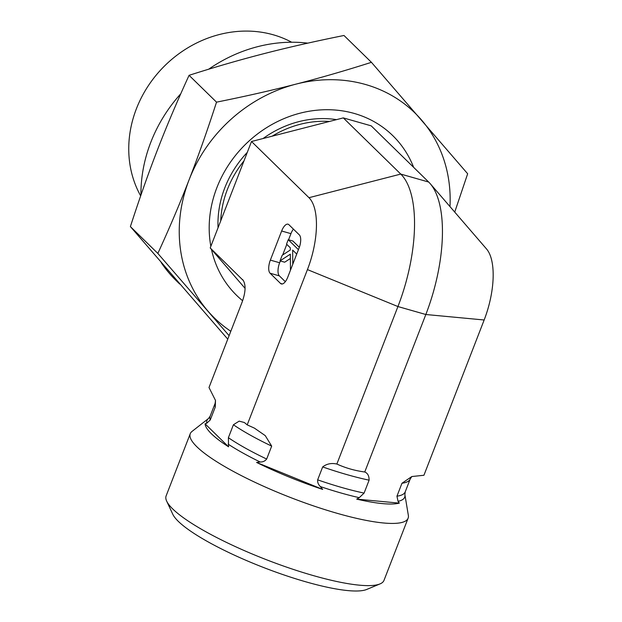 <?xml version="1.0" encoding="UTF-8"?>
<svg xmlns="http://www.w3.org/2000/svg" width="622" height="622" viewBox="0 0 622 622"><rect width="100%" height="100%" fill="white"/><g stroke="black" fill="none" stroke-linecap="round" stroke-linejoin="round"><path stroke-width="0.93" d="M430.222 183.684L486.536 248.971A58.258 24.079 -74.1 0 1 484.157 319.988L425.837 314.507A107.318 44.349 -74.1 0 0 430.222 183.684A107.318 44.349 -74.1 0 0 428.675 182.044L371.202 125.846L343.297 117.892L251.506 141.497L210.213 247.953L245.076 288.359M251.506 141.497L308.978 197.695L400.77 174.082L428.675 182.044M343.297 117.892L400.77 174.082A107.318 44.349 -74.1 0 1 397.932 306.545L336.852 464.035C345.63 468.032 354.929 470.683 364.749 471.989C367.695 473.194 369.149 475.916 369.11 480.168L364.095 493.091L359.252 497.67L356.717 499.116A107.077 21.296 21.2 0 0 399.301 503.128L398.033 501.316L396.953 496.185L401.967 483.255L411.834 476.538L423.932 475.262L484.157 319.988M210.213 247.953L243.381 280.592M215.5 400.42L215.274 407.037L210.259 419.967L206.745 423.224A106.043 21.094 21.2 0 1 208.51 418.489L210.143 416.188L215.158 403.266L215.492 400.42L209 387.514L242.059 302.276C245.721 292.091 246.024 284.682 242.984 280.048L242.549 279.573M206.745 423.224L205.066 423.823L228.562 446.798L228.391 437.694L233.405 424.764L239.159 421.133L244.345 422.509L247.206 424.873L254.375 428.107L265.244 435.618L271.682 446.106L266.667 459.036C265.143 461.034 262.989 462.029 260.198 462.014L256.606 462.434A107.077 21.296 21.2 0 0 322.694 489.413L320.369 486.575C318.332 484.624 317.43 482.384 317.655 479.85L322.67 466.928C326.667 463.81 331.394 462.846 336.852 464.035M364.749 471.989L425.837 314.507L397.932 306.545L307.439 269.598L247.206 424.873M307.439 269.598A58.258 24.079 -74.1 0 0 308.978 197.695M280.351 260.968L279.651 262.764L270.352 260.113L281.649 230.995L290.948 233.654L288.561 239.789M282.365 283.966L280.522 283.438A10.621 4.393 -74.1 0 0 281.377 283.951A10.621 4.393 -74.1 0 0 287.768 277.14L299.065 248.03A10.621 4.393 -74.1 0 0 299.345 234.914L288.896 224.697A10.621 4.393 -74.1 0 0 288.04 224.192A10.621 4.393 -74.1 0 0 281.649 230.995M280.522 283.438L270.072 273.221L279.371 275.873L285.311 281.68M270.352 260.113A10.621 4.393 -74.1 0 0 270.072 273.221M404.86 494.529L405.28 497.188A107.077 21.296 21.2 0 0 405.217 496.628A107.077 21.296 21.2 0 0 405.147 496.294M140.665 195.876A111.284 98.89 -45.6 0 1 136.428 108.695A111.284 98.89 -45.6 0 1 291.664 42.226M405.217 496.628L408.343 515.374A116.835 23.239 -158.8 0 1 408.11 518.204L383.984 580.396A116.835 23.239 -158.8 0 1 380.011 583.91A116.835 23.239 -158.8 0 1 279.262 564.535A116.835 23.239 -158.8 0 1 172.745 508.967A116.835 23.239 -158.8 0 1 166.688 501.169A116.835 23.239 -158.8 0 1 166.128 495.889L190.254 433.705A116.835 23.239 -158.8 0 1 191.988 431.458L208.51 418.489M166.688 501.169L172.776 514.231A106.214 21.125 21.2 0 0 263.658 567.544A106.214 21.125 21.2 0 0 366.708 589.454L380.011 583.91M408.11 518.204A116.835 23.239 -158.8 0 1 314.499 506.23A116.835 23.239 -158.8 0 1 196.871 446.783A116.835 23.239 -158.8 0 1 190.254 433.705M205.066 423.823A107.077 21.296 21.2 0 0 211.41 433.767A107.077 21.296 21.2 0 0 228.562 446.798M256.606 462.434L322.694 489.413M356.717 499.116L399.301 503.128M290.466 270.181L290.342 254.165L280.024 260.875L282.194 255.284L290.311 250.005L290.295 247.789L286.532 244.104L288.243 239.695L298.428 249.663M290.381 258.495L284.674 262.204L280.024 260.875M299.322 247.315L292.892 241.025L288.243 239.695M296.717 254.064L292.659 250.098L292.768 264.249M279.651 262.764A10.621 4.393 -74.1 0 0 279.371 275.873M293.405 229.114A10.621 4.393 -74.1 0 0 290.948 233.654M286.789 244.36L282.676 254.966M413.638 167.334A111.688 99.248 134.4 0 0 316.264 110.273A111.688 99.248 134.4 0 0 216.891 187.619A111.688 99.248 134.4 0 0 210.85 246.312M211.472 249.414A111.688 99.248 134.4 0 0 242.634 300.729M449.978 206.59A143.387 127.417 134.4 0 0 421.491 119.945A143.387 127.417 134.4 0 0 295.924 84.141A143.387 127.417 134.4 0 0 189.135 179.704A143.387 127.417 134.4 0 0 207.911 311.062A143.387 127.417 134.4 0 0 230.809 331.285M229.106 335.686L157.848 253.434C169.557 227.893 179.983 203.316 189.135 179.704C198.301 156.099 207.429 130.247 216.526 102.156C245.293 96.371 271.76 90.369 295.924 84.141C320.112 77.929 345.28 70.659 371.427 62.317L343.982 35.477C315.214 41.262 288.748 47.264 264.575 53.492C240.395 59.696 215.228 66.974 189.072 75.316C177.363 100.857 166.937 125.434 157.786 149.047C148.619 172.652 139.491 198.504 130.395 226.595L227.761 339.153M216.526 102.156L189.072 75.316M157.848 253.434L130.395 226.595M371.427 62.317L467.658 173.763L454.729 212.102M179.696 284.044L176.143 280.569A143.387 127.417 -45.6 0 1 161.176 262.554M140.93 195.114A143.387 127.417 -45.6 0 1 180.769 93.774M208.65 69.221A143.387 127.417 -45.6 0 1 307.797 43.143M329.505 121.438A97.716 86.831 134.4 0 0 272.148 136.187M243.995 160.865A97.716 86.831 134.4 0 0 220.74 220.802M336.525 119.634A99.271 88.215 134.4 0 0 263.083 138.519M247.284 152.382A99.271 88.215 134.4 0 0 218.05 227.745M215.158 403.266A104.62 20.806 21.2 0 0 215.274 407.037M233.405 424.764A104.62 20.806 21.2 0 0 271.682 446.106M401.967 483.255A104.62 20.806 21.2 0 0 410.24 478.932L411.834 476.545M210.143 416.188A104.62 20.806 21.2 0 0 210.259 419.967M228.391 437.694A104.62 20.806 21.2 0 0 266.667 459.036M396.953 496.185A104.62 20.806 21.2 0 0 405.225 491.854L410.24 478.932M228.142 444.139A106.043 21.094 21.2 0 0 260.198 462.014M398.033 501.316A106.043 21.094 21.2 0 0 404.883 494.653L404.945 495.019M320.369 486.575A106.043 21.094 21.2 0 0 359.252 497.67M322.67 466.928A104.62 20.806 21.2 0 0 369.11 480.168M317.655 479.85A104.62 20.806 21.2 0 0 364.095 493.091M405.225 491.854L404.883 494.653"/></g></svg>
